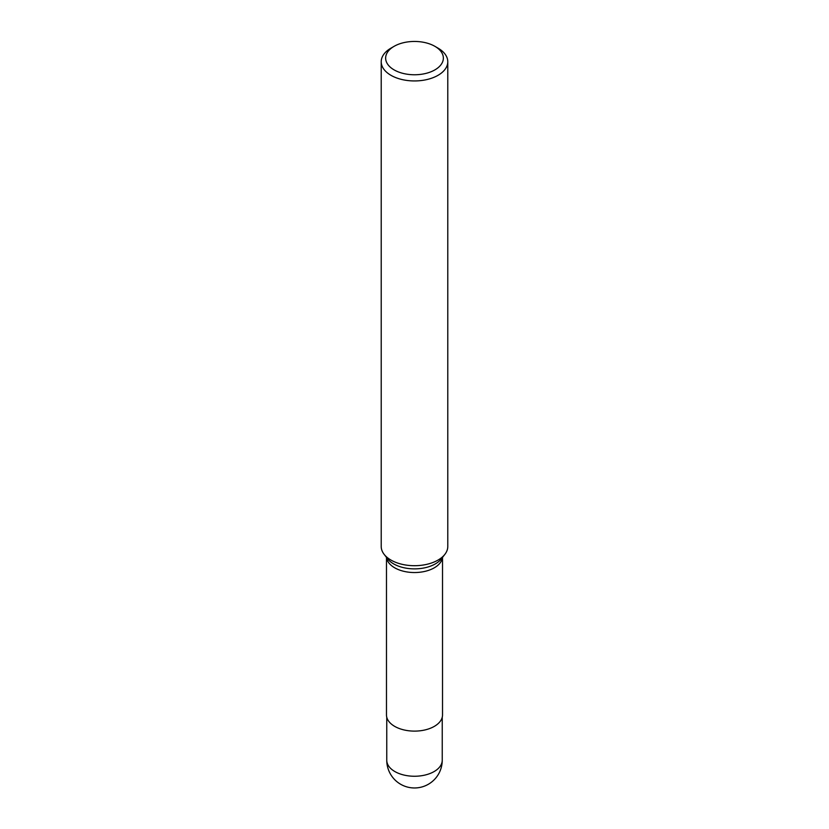 <?xml version="1.0" encoding="UTF-8"?>
<svg xmlns="http://www.w3.org/2000/svg" width="829" height="829" viewBox="0 0 829 829"><rect width="100%" height="100%" fill="white"/><g stroke="black" fill="none" stroke-linecap="round" stroke-linejoin="round"><path stroke-width="1.24" d="M381.216 61.729L381.216 546.487A33.284 19.222 0 0 0 384.117 554.332A33.284 19.222 0 0 0 390.967 560.072A33.284 19.222 0 0 0 444.883 554.332A33.284 19.222 0 0 0 447.784 546.487L447.784 61.729A33.284 19.222 180 0 1 427.236 79.48A33.284 19.222 180 0 1 390.967 75.315A33.284 19.222 180 0 1 381.216 61.729A33.284 19.222 180 0 1 390.967 48.144L394.096 46.331A28.849 16.653 0 0 0 394.096 69.885A28.849 16.653 0 0 0 434.904 69.885A28.849 16.653 0 0 0 434.904 46.331A28.849 16.653 0 0 0 394.096 46.331M386.48 557.389L386.48 714.93A28.02 16.176 0 0 0 394.687 726.37A28.02 16.176 0 0 0 425.225 729.883A28.02 16.176 0 0 0 442.52 714.93L442.52 557.389M438.033 48.144L434.904 46.331L438.033 48.144A33.284 19.222 180 0 1 447.784 61.729M384.117 554.332L387.568 558.787A29.502 17.036 0 0 0 393.64 563.886A29.502 17.036 0 0 0 441.432 558.787L444.883 554.332M442.448 557.482A28.02 16.176 180 0 1 424.324 571.513A28.02 16.176 180 0 1 394.687 567.803A28.02 16.176 180 0 1 386.552 557.482M442.24 760.234A27.74 27.74 0 0 1 428.365 784.255A27.74 27.74 0 0 1 386.76 760.234A27.74 16.01 0 0 0 394.884 771.561A27.74 16.01 0 0 0 434.116 771.561A27.74 16.01 0 0 0 442.24 760.234L442.24 717.199M386.76 760.234L386.76 717.199"/></g></svg>
